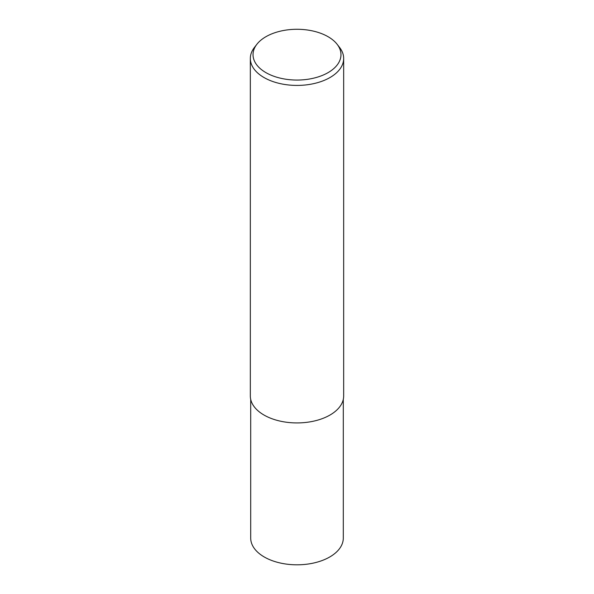 <?xml version="1.0" encoding="UTF-8"?>
<svg xmlns="http://www.w3.org/2000/svg" width="594" height="594" viewBox="0 0 594 594"><rect width="100%" height="100%" fill="white"/><g stroke="black" fill="none" stroke-linecap="round" stroke-linejoin="round"><path stroke-width="0.89" d="M337.14 44.305L339.605 47.475A46.666 26.945 180 0 1 343.666 58.479A46.666 26.945 180 0 1 329.997 77.532A46.666 26.945 180 0 1 279.143 83.368A46.666 26.945 180 0 1 250.334 58.479A46.666 26.945 180 0 1 254.395 47.475L256.86 44.305A43.971 25.386 180 0 1 265.904 36.717A43.971 25.386 180 0 1 337.14 44.305A43.971 25.386 180 0 1 328.096 72.617A43.971 25.386 180 0 1 272.067 75.579A43.971 25.386 180 0 1 256.86 44.305M343.666 58.479L343.666 395.983A46.666 26.945 180 0 1 329.997 415.035A46.666 26.945 180 0 1 279.143 420.879A46.666 26.945 180 0 1 250.334 395.983L250.334 58.479M343.295 399.383L343.295 538.082A46.295 26.73 180 0 1 329.737 556.986A46.295 26.73 180 0 1 279.284 562.778A46.295 26.73 180 0 1 250.705 538.082L250.705 399.383"/></g></svg>
